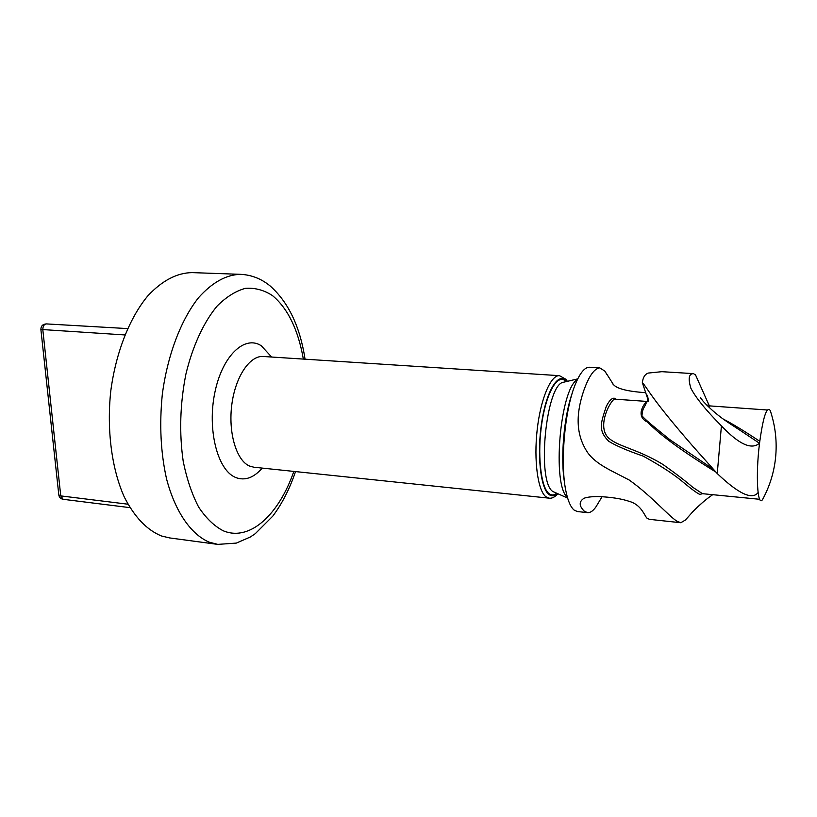 <?xml version="1.0" encoding="UTF-8"?>
<svg xmlns="http://www.w3.org/2000/svg" width="817" height="817" viewBox="0 0 817 817"><rect width="100%" height="100%" fill="white"/><g stroke="black" fill="none" stroke-linecap="round" stroke-linejoin="round"><path stroke-width="1.23" d="M759.769 441.292C744.369 431.09 732.206 423.676 723.28 419.08M708.38 406.672L710.065 405.926L708.942 405.007L706.848 405.171M758.074 492.6C752.191 500.218 738.578 493.866 717.244 473.554L693.122 446.511C649.352 396.184 647.881 388.432 642.346 382.652C642.969 377.362 644.981 374.166 648.371 373.052L661.882 371.684L693.582 373.635C688.874 373.635 687.965 378.485 690.855 388.198C695.645 397.542 705.827 410.114 721.421 425.882C738.946 444.356 751.62 450.136 759.432 443.222L759.544 443.059M695.737 375.381L693.582 373.635M702.467 493.672L692.653 487.208C685.882 481.295 676.006 473.727 663.016 464.516C637.199 448.747 618.316 446.858 608.41 437.851C595.399 425.075 613.169 395.928 615.395 399.196L615.436 399.196M607 374.676L604.866 371.132L599.739 367.864C594.173 368.508 588.761 376.341 583.501 391.353C575.985 414.096 575.474 434.573 587.821 452.863C596.696 464.761 610.922 470.337 629.223 480.039C651.384 495.756 668.572 515.987 676.885 521.154L680.786 522.727L685.422 520.031L692.867 511.656L702.651 502.404M599.739 367.864L589.629 367.242C584.911 367.078 580.213 372.603 575.525 383.837C564.486 409.613 559.747 465.547 566.293 492.825C568.275 501.658 570.889 507.418 574.126 510.084L577.394 511.544L587.474 512.637C590.252 512.872 593.06 510.972 595.899 506.948L598.442 502.751M680.786 522.727L649.321 519.326L646.615 517.896C643.245 512.586 639.895 504.355 629.253 501.362C621.594 498.748 611.3 497.134 598.371 496.532C591.334 496.593 586.535 497.196 583.981 498.309C578.834 501.618 578.936 505.897 584.278 511.176L587.474 512.637M577.731 378.884L563.546 382.233C545.97 383.612 536.361 481.938 552.946 491.568L567.631 498.064M645.777 392.691C627.609 391.466 616.794 388.729 613.353 384.47L612.719 383.878M713.088 469.091L669.674 439.546L658.808 430.671C648.902 422.655 643.275 417.661 641.937 415.669C642.877 407.336 643.602 409.103 646.073 403.516M615.987 399.237C614.578 397.399 610.871 397.031 606.214 406.621C601.138 422.563 597.482 429.936 608.757 441.282C615.752 445.653 627.221 450.596 643.153 456.1C661.137 465.966 674.76 474.881 684.023 482.867C691.539 489.128 696.799 492.988 699.801 494.428L702.518 493.682L759.698 499.299M646.85 401.841C645.226 401.882 634.339 416.17 647.534 422.083C657.021 431.713 673.862 446.031 715.815 472.032M763.895 497.032L762.669 499.34C757.543 508.103 755.459 475.77 759.504 443.437C763.119 416.987 766.693 405.998 770.206 410.461L771.023 412.942M709.054 405.252L695.4 374.615M702.385 400.299L700.537 397.47C701.047 399.309 705.142 403.731 712.812 410.747C721.145 417.926 725.853 421.112 738.231 429.078L759.432 443.222M217.761 544.388L169.609 537.923L161.562 536.003C146.978 530.11 134.55 517.11 124.286 497.022C111.776 468.978 106.598 430.089 110.755 391.2C115.81 352.484 129.699 317.558 147.948 295.713C162.246 280.548 176.962 272.837 192.097 272.612L240.647 274.338C226.268 274.604 212.216 282.406 198.5 297.745C180.965 319.845 167.465 355.181 162.307 394.427C159.284 424.626 160.704 452.822 166.576 479.007C175.287 512.004 191.096 534.441 209.193 542.161L217.761 544.388L236.338 543.091L250.37 536.983L255.231 533.726L272.766 516.16C282.09 503.721 289.678 488.862 295.529 471.583M40.881 329.455L58.814 494.949L60.754 495.899L42.841 330.017C42.79 326.32 43.955 324.288 46.355 323.91C42.78 324.135 40.952 325.983 40.881 329.455L124.827 334.939M566.038 381.641C558.297 372.664 546.757 391.047 541.967 422.328C537.065 453.496 540.68 487.443 549.055 493.642C551.434 495.49 553.936 495.408 556.571 493.376M303.352 359.092C298.225 330.007 288.146 309.02 273.113 296.132L272.408 295.57C263.983 290.076 255.016 287.666 245.498 288.33C235.858 290.913 226.421 296.796 217.189 305.987C203.801 322.01 192.73 345.826 185.898 374.145C180.026 403.945 179.137 433.061 183.233 461.472C186.827 479.068 191.975 494.275 198.654 507.091C206.027 518.182 214.217 526.077 223.215 530.774L224.011 531.091C250.451 541.467 279.108 514.016 293.834 471.409M717.244 473.554L721.421 425.882M567.417 497.308C551.832 485.39 560.033 388.729 577.394 379.599M572.38 392.763C563.863 416.078 560.217 459.072 564.69 483.48M262.216 468.09C253.781 477.822 244.977 480.968 235.796 477.557L235.082 477.23C217.363 469.591 207.13 429.221 214.861 392.487C222.336 355.63 244.763 334.745 261.317 345.785L271.622 357.029M249.532 466.037L248.96 465.772C236.123 459.746 228.096 432.122 231.854 404.323C235.48 376.494 249.9 355.344 263.258 356.488L559.461 375.677C550.872 374.799 540.65 398.645 537.198 429.619C533.664 460.563 537.852 490.782 545.95 496.797L549.075 498.156L253.873 467.222L249.532 466.037M557.184 493.642C554.294 496.195 551.546 496.47 548.932 494.448C540.405 488.168 536.749 453.496 541.783 421.807C546.706 389.995 558.481 371.582 566.304 381.039L566.681 381.488M129.944 507.643L63.164 499.31L60.754 495.899L127.952 504.212M305.058 359.194C300.064 326.677 288.452 302.29 270.213 286.021L269.314 285.296C260.786 278.536 251.238 274.89 240.647 274.338M767.265 409.991L710.065 405.926M567.386 381.325L565.864 379.251L559.461 375.677M557.837 493.917C554.61 497.236 551.689 498.646 549.075 498.156M642.346 382.652L648.524 401.188L647.462 395.275M647.615 398.298L647.605 400.228L647.932 399.299M647.952 399.37L646.962 401.995M613.353 384.47L606.112 373.022M685.422 520.031L686.413 518.795M692.867 511.656C699.863 504.528 706.48 498.87 712.73 494.683M647.033 401.443L615.395 399.196M762.669 499.34C769.624 486.472 773.903 472.788 775.517 458.276C777.222 441.966 775.456 426.025 770.206 410.461M595.899 506.948L602.149 496.613M735.719 427.495L738.231 429.078M127.544 328.587L46.355 323.91M58.814 494.949C59.222 497.379 60.672 498.84 63.164 499.31"/></g></svg>
